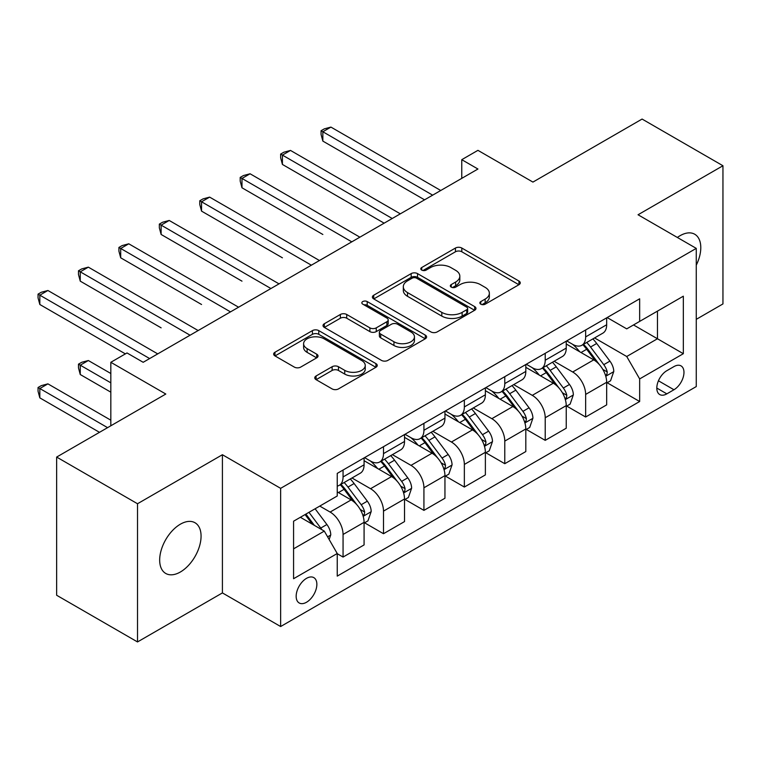 <?xml version="1.0" encoding="UTF-8"?>
<svg xmlns="http://www.w3.org/2000/svg" width="761" height="761" viewBox="0 0 761 761"><rect width="100%" height="100%" fill="white"/><g stroke="black" fill="none" stroke-linecap="round" stroke-linejoin="round"><path stroke-width="1.14" d="M480.781 304.172A3.139 1.817 0 0 0 485.223 304.172L518.954 284.7A4.49 2.597 0 0 0 520.267 282.864A4.49 2.597 0 0 0 518.954 281.037L461.813 248.038A4.49 2.597 0 0 0 455.459 248.038L421.727 267.52A3.139 1.817 0 0 0 420.804 268.804A3.139 1.817 0 0 0 421.727 270.079A3.139 1.817 0 0 0 426.17 270.079L430.536 267.558A14.364 8.295 0 0 1 450.854 267.558L455.62 270.307A14.364 8.295 0 0 1 459.825 276.176A14.364 8.295 0 0 1 455.62 282.046L451.254 284.566A3.139 1.817 0 0 0 450.331 285.851A3.139 1.817 0 0 0 451.254 287.125A3.139 1.817 0 0 0 455.696 287.125L460.063 284.604A14.364 8.295 0 0 1 480.381 284.604L485.147 287.363A14.364 8.295 0 0 1 489.352 293.223A14.364 8.295 0 0 1 485.147 299.092L480.781 301.613A3.139 1.817 0 0 0 479.858 302.897A3.139 1.817 0 0 0 480.781 304.172L480.781 301.613M180.367 572.006A29.279 16.904 120 0 0 199.496 546.208A29.279 16.904 120 0 0 195.006 522.75A29.279 16.904 120 0 0 180.367 524.196A29.279 16.904 120 0 0 161.246 549.994A29.279 16.904 120 0 0 165.727 573.452A29.279 16.904 120 0 0 180.367 572.006M696.267 265.17A29.279 16.904 120 0 0 694.726 234.236A29.279 16.904 120 0 0 680.096 235.682A29.279 16.904 120 0 0 677.366 237.47M306.512 602.255A14.64 8.447 120 0 0 316.072 589.356A14.64 8.447 120 0 0 313.827 577.628A14.64 8.447 120 0 0 306.512 578.35A14.64 8.447 120 0 0 296.952 591.249A14.64 8.447 120 0 0 299.197 602.978A14.64 8.447 120 0 0 306.512 602.255M316.081 375.982A4.49 2.597 0 0 0 314.769 377.817A4.49 2.597 0 0 0 316.081 379.653L332.119 388.909A4.49 2.597 0 0 0 338.464 388.909L375.934 367.278A4.49 2.597 0 0 0 377.247 365.442A4.49 2.597 0 0 0 375.934 363.615L318.783 330.616A4.49 2.597 0 0 0 312.429 330.616L274.968 352.248A4.49 2.597 0 0 0 273.656 354.084A4.49 2.597 0 0 0 274.968 355.91L294.336 367.097A4.49 2.597 0 0 0 300.681 367.097L316.719 357.841A4.49 2.597 0 0 0 318.031 356.005A4.49 2.597 0 0 0 316.719 354.169L307.111 348.624A12.014 6.935 0 0 1 303.601 343.725A12.014 6.935 0 0 1 311.011 337.313A12.014 6.935 0 0 1 324.1 338.816L361.722 360.543A12.014 6.935 0 0 1 365.242 365.442A12.014 6.935 0 0 1 357.822 371.853A12.014 6.935 0 0 1 344.733 370.35L338.464 366.726A4.49 2.597 0 0 0 332.119 366.726L316.081 375.982L316.081 379.653M696.267 319.344L722.95 303.934L722.95 165.746L642.084 119.058L532.928 182.088L477.937 150.345L461.765 159.677L477.937 169.018L143.173 362.293L127.001 352.952L110.83 362.293L110.83 425.78M137.513 503.744L137.513 641.942L222.412 592.914L222.412 454.726L137.513 503.744L56.647 457.066L165.812 394.036L110.83 362.293M222.412 454.726L280.638 488.343L696.267 248.381L696.267 386.569L280.638 626.531L280.638 488.343M722.95 165.746L638.041 214.764L696.267 248.381M430.85 331.901A4.49 2.597 0 0 0 437.204 331.901L474.664 310.269A4.49 2.597 0 0 0 475.986 308.433A4.49 2.597 0 0 0 474.664 306.607L417.523 273.608A4.49 2.597 0 0 0 411.168 273.608L373.708 295.239A4.49 2.597 0 0 0 372.395 297.075A4.49 2.597 0 0 0 373.708 298.902L430.85 331.901M364.005 304.857A3.139 1.817 0 0 1 367.202 305.304L367.202 301.565L425.294 335.106A4.49 2.597 0 0 1 426.617 336.942A4.49 2.597 0 0 1 425.294 338.778L387.834 360.4A4.49 2.597 0 0 1 381.489 360.4L324.338 327.411L324.338 323.739A4.49 2.597 0 0 0 323.025 325.575A4.49 2.597 0 0 0 324.338 327.411M324.338 323.739L340.367 314.483A4.49 2.597 0 0 1 346.721 314.483L369.894 327.867A4.49 2.597 0 0 0 376.248 327.867L386.883 321.732A4.49 2.597 0 0 0 388.196 319.896A4.49 2.597 0 0 0 386.883 318.06L362.75 304.134A3.139 1.817 0 0 1 361.836 302.849A3.139 1.817 0 0 1 363.777 301.175A3.139 1.817 0 0 1 367.202 301.565M137.513 641.942L56.647 595.254L56.647 457.066M673.951 366.593L666.836 370.693A14.183 8.19 120 0 0 657.571 383.192A14.183 8.19 120 0 0 659.739 394.559A14.183 8.19 120 0 0 666.836 393.856L673.951 389.746A14.183 8.19 120 0 0 683.207 377.247A14.183 8.19 120 0 0 681.038 365.889A14.183 8.19 120 0 0 673.951 366.593M607.154 317.565L626.722 328.866L639.659 321.399L639.659 298.797L337.237 473.399L337.237 496.001L293.575 521.209L293.575 578.721L337.237 553.513L337.237 576.115L639.659 401.513L639.659 378.911L626.722 356.5L594.56 337.932M639.659 321.399L683.33 296.191L683.33 353.703L639.659 378.911M222.412 592.914L280.638 626.531M461.765 159.677L461.765 178.35M633.513 324.947L657.456 338.759L657.456 311.125L683.33 296.191M626.722 356.5L657.456 338.759L683.33 353.703M293.575 548.843L324.3 531.102L300.367 517.29M337.237 553.704L343.059 557.062L343.059 534.469A18.293 10.568 -120 0 0 330.122 512.058L319.772 506.084M343.059 557.062L364.081 544.924L364.081 522.331A18.293 10.568 -120 0 0 351.144 499.92L337.237 491.891M364.567 522.797L383.496 533.718L383.496 511.126A18.293 10.568 -120 0 0 370.55 488.714L351.982 477.994M383.496 533.718L404.519 521.58L404.519 498.988A18.293 10.568 -120 0 0 391.582 476.576L364.081 460.709M405.004 499.454L423.925 510.374L423.925 487.782A18.293 10.568 -120 0 0 410.988 465.371L392.41 454.65M423.925 510.374L444.947 498.236L444.947 475.644A18.293 10.568 -120 0 0 432.01 453.233L404.519 437.366M445.432 476.11L464.353 487.04L464.353 464.438A18.293 10.568 -120 0 0 451.416 442.027L432.838 431.306M464.353 487.04L485.375 474.902L485.375 452.3A18.293 10.568 -120 0 0 472.438 429.889L444.947 414.022M485.86 452.766L504.781 463.696L504.781 441.095A18.293 10.568 -120 0 0 491.844 418.693L473.266 407.963M504.781 463.696L525.813 451.558L525.813 428.957A18.293 10.568 -120 0 0 512.866 406.555L485.375 390.678M526.298 429.423L545.218 440.353L545.218 417.751A18.293 10.568 -120 0 0 532.281 395.349L513.704 384.619M545.218 440.353L566.241 428.215L566.241 405.613A18.293 10.568 -120 0 0 553.304 383.211L525.813 367.335M566.726 406.089L585.647 417.009L585.647 394.417A18.293 10.568 -120 0 0 572.71 372.005L554.132 361.275M585.647 417.009L606.669 404.871L606.669 382.279A18.293 10.568 -120 0 0 593.732 359.867L566.241 343.991M566.726 340.909L572.71 344.362A18.293 10.568 -120 0 0 581.861 345.275A18.293 10.568 -120 0 0 585.647 336.895L585.647 329.989M526.298 364.253L532.281 367.706A18.293 10.568 -120 0 0 541.423 368.619A18.293 10.568 -120 0 0 545.218 360.238L545.218 353.332M485.86 387.596L491.844 391.049A18.293 10.568 -120 0 0 500.995 391.953A18.293 10.568 -120 0 0 504.781 383.582L504.781 376.666M445.432 410.94L451.416 414.393A18.293 10.568 -120 0 0 460.567 415.297A18.293 10.568 -120 0 0 464.353 406.926L464.353 400.01M405.004 434.284L410.988 437.737A18.293 10.568 -120 0 0 420.129 438.64A18.293 10.568 -120 0 0 423.925 430.269L423.925 423.354M364.567 457.627L370.55 461.08A18.293 10.568 -120 0 0 379.701 461.984A18.293 10.568 -120 0 0 383.496 453.613L383.496 446.697M607.154 382.745L639.659 401.513M581.861 345.275L602.883 333.137A18.293 10.568 -120 0 0 606.669 324.757L606.669 317.851M541.423 368.619L562.446 356.471A18.293 10.568 -120 0 0 566.241 348.1L566.241 341.194M500.995 391.953L522.017 379.815A18.293 10.568 -120 0 0 525.813 371.444L525.813 364.529M460.567 415.297L481.589 403.159A18.293 10.568 -120 0 0 485.375 394.788L485.375 387.872M420.129 438.64L441.161 426.502A18.293 10.568 -120 0 0 444.947 418.131L444.947 411.216M379.701 461.984L400.724 449.846A18.293 10.568 -120 0 0 404.519 441.475L404.519 434.56M337.237 486.07A18.293 10.568 -120 0 0 339.273 485.328L360.295 473.19A18.293 10.568 -120 0 0 364.081 464.809L364.081 457.903M339.273 485.328A18.293 10.568 -120 0 0 343.059 476.947L343.059 470.041M324.3 531.102L337.237 553.513M482.036 304.619L485.147 302.821A14.364 8.295 0 0 0 489.352 296.961L489.352 293.223M459.825 276.176L459.825 279.915A14.364 8.295 0 0 1 455.62 285.775L452.51 287.572M518.897 284.738L461.813 251.777A4.49 2.597 0 0 0 455.459 251.777L422.983 270.526M474.607 310.307L417.523 277.346A4.49 2.597 0 0 0 411.168 277.346L373.765 298.94M466.731 309.717A3.139 1.817 0 0 0 467.654 308.433A3.139 1.817 0 0 0 466.731 307.159L416.571 278.193A3.139 1.817 0 0 0 412.12 278.193L407.515 280.847A14.364 8.295 0 0 0 403.311 286.716A14.364 8.295 0 0 0 407.515 292.585L441.808 312.381A14.364 8.295 0 0 0 462.127 312.381L466.731 309.717L466.731 313.456A3.139 1.817 0 0 0 467.654 312.172L467.654 308.433M403.311 286.716L403.311 290.455A14.364 8.295 0 0 0 407.515 296.314L407.515 292.585M466.731 313.456L462.127 316.11A14.364 8.295 0 0 1 441.808 316.11L407.515 296.314M324.395 327.439L340.367 318.222L340.367 314.483M388.196 319.896L388.196 323.625A4.49 2.597 0 0 1 386.883 325.461L376.248 331.606A4.49 2.597 0 0 1 369.894 331.606L346.721 318.222A4.49 2.597 0 0 0 340.367 318.222M367.202 305.304L425.237 338.807M393.951 341.756A12.014 6.935 0 0 0 407.04 343.259A12.014 6.935 0 0 0 414.45 336.847A12.014 6.935 0 0 0 410.93 331.948L397.68 324.291A4.49 2.597 0 0 0 391.325 324.291L380.69 330.436A4.49 2.597 0 0 0 379.378 332.262A4.49 2.597 0 0 0 380.69 334.098L393.951 341.756L393.951 345.484A12.014 6.935 0 0 0 407.04 346.987A12.014 6.935 0 0 0 414.45 340.586L414.45 336.847M379.378 332.262L379.378 336.001A4.49 2.597 0 0 0 380.69 337.836L380.69 334.098M393.951 345.484L380.69 337.836M365.242 365.442L365.242 369.18A12.014 6.935 0 0 1 357.822 375.582A12.014 6.935 0 0 1 344.733 374.079L338.464 370.464A4.49 2.597 0 0 0 332.119 370.464L316.138 379.682M303.601 343.725L303.601 347.454A12.014 6.935 0 0 0 307.111 352.362L307.111 348.624M316.662 357.87L307.111 352.362M375.867 367.316L318.783 334.355A4.49 2.597 0 0 0 312.429 334.355L275.025 355.948M606.669 383.021L610.55 380.785L613.785 371.444A12.119 7.001 -120 0 0 609.913 361.123L596.7 343.477A34.996 20.205 -120 0 0 592.886 338.902M579.739 351.782A34.996 20.205 -120 0 0 572.576 344.286M605.566 375.601L606.974 374.079L607.24 371.958A12.119 7.001 -120 0 0 603.768 364.671L590.555 347.026A34.996 20.205 -120 0 0 586.741 342.45M583.478 344.333A29.042 16.771 60 0 1 588.253 349.756L599.43 364.681M322.845 234.474L241.979 187.786L241.979 178.445L250.074 173.774L359.877 237.175M582.859 344.695A34.996 20.205 60 0 1 586.674 349.27L595.463 360.999M432.657 195.158L322.845 131.758L330.93 127.097L440.743 190.488M424.571 199.829L322.845 141.099L322.845 131.758L321.066 130.73L324.3 128.866L330.93 127.097M322.845 141.099L321.066 134.469L321.066 130.73M566.241 406.364L570.122 404.12L573.356 394.788A12.119 7.001 -120 0 0 569.485 384.467L556.272 366.821A34.996 20.205 -120 0 0 552.448 362.246M539.311 375.125A34.996 20.205 -120 0 0 532.148 367.63M565.138 398.935L566.545 397.413L566.812 395.301A12.119 7.001 -120 0 0 563.34 388.015L550.127 370.369A34.996 20.205 -120 0 0 546.303 365.794M543.05 367.677A29.042 16.771 60 0 1 547.815 373.099L559.002 388.024M282.417 257.808L201.551 211.13L201.551 201.789L209.636 197.118L319.449 260.519M542.422 368.039A34.996 20.205 60 0 1 546.246 372.614L555.026 384.343M525.813 429.708L529.694 427.463L532.919 418.131A12.119 7.001 -120 0 0 529.057 407.81L515.834 390.165A34.996 20.205 -120 0 0 512.02 385.589M498.874 398.469A34.996 20.205 -120 0 0 491.711 390.973M524.7 422.279L526.117 420.757L526.384 418.645A12.119 7.001 -120 0 0 522.912 411.359L509.689 393.713A34.996 20.205 -120 0 0 505.875 389.137M502.621 391.021A29.042 16.771 60 0 1 507.387 396.443L518.574 411.368M241.979 281.151L161.123 234.464L161.123 225.132L169.208 220.462L279.021 283.863M501.994 391.382A34.996 20.205 60 0 1 505.808 395.948L514.598 407.677M485.375 453.052L489.256 450.807L492.491 441.475A12.119 7.001 -120 0 0 488.629 431.145L475.406 413.508A34.996 20.205 -120 0 0 471.592 408.933M458.445 421.813A34.996 20.205 -120 0 0 451.283 414.317M484.272 445.623L485.68 444.101L485.946 441.989A12.119 7.001 -120 0 0 482.474 434.693L469.261 417.057A34.996 20.205 -120 0 0 465.447 412.481M462.184 414.365A29.042 16.771 60 0 1 466.959 419.787L478.136 434.712M201.551 304.495L120.695 257.808L120.695 248.476L128.78 243.805L238.583 307.206M461.566 414.726A34.996 20.205 60 0 1 465.38 419.292L474.17 431.021M392.229 218.502L282.417 155.101L290.502 150.431L400.315 213.831M384.134 223.173L282.417 164.443L282.417 155.101L280.638 154.074L283.872 152.21L290.502 150.431M282.417 164.443L280.638 157.812L280.638 154.074M351.791 241.846L240.2 177.418L243.434 175.553L250.074 173.774M241.979 187.786L240.2 181.156L240.2 177.418M311.363 265.189L199.772 200.761L203.006 198.897L209.636 197.118M201.551 211.13L199.772 204.5L199.772 200.761M444.947 476.396L448.828 474.151L452.063 464.809A12.119 7.001 -120 0 0 448.191 454.488L434.978 436.852A34.996 20.205 -120 0 0 431.164 432.277M418.017 445.156A34.996 20.205 -120 0 0 410.854 437.661M443.844 468.966L445.252 467.444L445.518 465.332A12.119 7.001 -120 0 0 442.046 458.036L428.833 440.4A34.996 20.205 -120 0 0 425.009 435.825M421.756 437.708A29.042 16.771 60 0 1 426.521 443.121L437.708 458.055M161.123 327.839L80.257 281.151L80.257 271.82L88.343 267.149L198.155 330.55M421.128 438.07A34.996 20.205 60 0 1 424.952 442.636L433.732 454.365M270.935 288.533L159.344 224.105L162.578 222.241L169.208 220.462M161.123 234.464L159.344 227.843L159.344 224.105M404.519 499.739L408.4 497.494L411.634 488.153A12.119 7.001 -120 0 0 407.763 477.832L394.55 460.196A34.996 20.205 -120 0 0 390.726 455.62M377.58 468.5A34.996 20.205 -120 0 0 370.417 461.004M403.416 492.31L404.823 490.788L405.09 488.676A12.119 7.001 -120 0 0 401.618 481.38L388.405 463.744A34.996 20.205 -120 0 0 384.581 459.168M381.328 461.042A29.042 16.771 60 0 1 386.093 466.464L397.28 481.399M120.695 351.182L125.375 353.894M380.7 461.404A34.996 20.205 60 0 1 384.524 465.979L393.304 477.708M364.081 523.073L367.963 520.838L371.197 511.497A12.119 7.001 -120 0 0 367.335 501.176L354.112 483.53A34.996 20.205 -120 0 0 350.298 478.964M362.978 515.654L364.386 514.132L364.652 512.02A12.119 7.001 -120 0 0 361.19 504.724L347.967 487.078A34.996 20.205 -120 0 0 344.153 482.512M340.899 484.386A29.042 16.771 60 0 1 345.665 489.808L356.852 504.743M110.83 373.499L88.343 360.524L80.257 365.185L80.257 374.526L110.83 392.172M340.272 484.747A34.996 20.205 60 0 1 344.086 489.323L352.876 501.052M80.257 374.526L78.478 367.896L78.478 364.158L110.83 382.831M78.478 364.158L81.712 362.293L88.343 360.524M329.152 539.511L330.769 534.84A12.119 7.001 -120 0 0 326.897 524.519L315.111 508.776M110.83 420.186L47.914 383.858L39.829 388.529L39.829 397.87L99.501 432.324M321.855 529.694A12.119 7.001 -120 0 0 320.752 528.067L308.966 512.324M305.922 514.075L314.398 525.394M305.085 514.569L312.267 524.158M39.829 397.87L38.05 391.24L38.05 387.501L107.586 427.653M38.05 387.501L41.284 385.637L47.914 383.858M230.497 311.867L118.916 247.449L122.15 245.575L128.78 243.805M120.695 257.808L118.916 251.178L118.916 247.449M190.069 335.211L78.478 270.792L81.712 268.918L88.343 267.149M80.257 281.151L78.478 274.521L78.478 270.792M149.641 358.555L39.829 295.163L47.914 290.493L157.727 353.884M125.384 353.884L39.829 304.495L39.829 295.163L38.05 294.136L41.284 292.262L47.914 290.493M39.829 304.495L38.05 297.865L38.05 294.136M330.122 512.058L351.144 499.92M370.55 488.714L391.582 476.576M410.988 465.371L432.01 453.233M451.416 442.027L472.438 429.889M491.844 418.693L512.866 406.555M532.281 395.349L553.304 383.211M572.71 372.005L593.732 359.867M585.647 336.895L606.669 324.757M585.647 394.417L606.669 382.279M545.218 417.751L566.241 405.613M545.218 360.238L566.241 348.1M504.781 441.095L525.813 428.957M504.781 383.582L525.813 371.444M464.353 464.438L485.375 452.3M464.353 406.926L485.375 394.788M423.925 487.782L444.947 475.644M423.925 430.269L444.947 418.131M383.496 511.126L404.519 498.988M383.496 453.613L404.519 441.475M343.059 534.469L364.081 522.331M343.059 476.947L364.081 464.809M658.436 380.785L673.951 389.746M656.81 388.062L666.836 393.856M485.147 302.821L485.147 299.092M451.254 287.125L451.254 284.566M455.62 285.775L455.62 282.046M421.727 270.079L421.727 267.52M455.459 251.777L455.459 248.038M461.813 251.777L461.813 248.038M518.954 284.7L518.954 281.037M373.708 298.902L373.708 295.239M411.168 277.346L411.168 273.608M417.523 277.346L417.523 273.608M474.664 310.269L474.664 306.607M441.808 316.11L441.808 312.381M462.127 316.11L462.127 312.381M346.721 318.222L346.721 314.483M369.894 331.606L369.894 327.867M376.248 331.606L376.248 327.867M386.883 325.461L386.883 321.732M425.294 338.778L425.294 335.106M332.119 370.464L332.119 366.726M338.464 370.464L338.464 366.726M344.733 374.079L344.733 370.35M316.719 357.841L316.719 354.169M274.968 355.91L274.968 352.248M312.429 334.355L312.429 330.616M318.783 334.355L318.783 330.616M375.934 367.278L375.934 363.615M605.766 376.257L613.708 371.672M590.555 347.026L596.7 343.477M581.024 352.533L586.674 349.27M603.768 364.671L609.913 361.123M602.807 369.399L607.24 371.958M565.337 399.601L573.271 395.016M550.127 370.369L556.272 366.821M540.595 375.867L546.246 372.614M563.34 388.015L569.485 384.467M562.379 392.743L566.812 395.301M524.9 422.945L532.843 418.36M509.689 393.713L515.834 390.165M500.167 399.211L505.808 395.948M522.912 411.359L529.057 407.81M521.951 416.086L526.384 418.645M484.472 446.288L492.415 441.703M469.261 417.057L475.406 413.508M459.73 422.555L465.38 419.292M482.474 434.693L488.629 431.145M481.523 439.43L485.946 441.989M444.044 469.632L451.986 465.047M428.833 440.4L434.978 436.852M419.301 445.898L424.952 442.636M442.046 458.036L448.191 454.488M441.085 462.774L445.518 465.332M403.606 492.976L411.549 488.391M388.405 463.744L394.55 460.196M378.873 469.242L384.524 465.979M401.618 481.38L407.763 477.832M400.657 486.117L405.09 488.676M363.178 516.319L371.121 511.734M347.967 487.078L354.112 483.53M338.436 492.586L344.086 489.323M361.19 504.724L367.335 501.176M360.229 509.461L364.652 512.02M327.62 536.847L330.693 535.078M320.752 528.067L326.897 524.519"/></g></svg>
